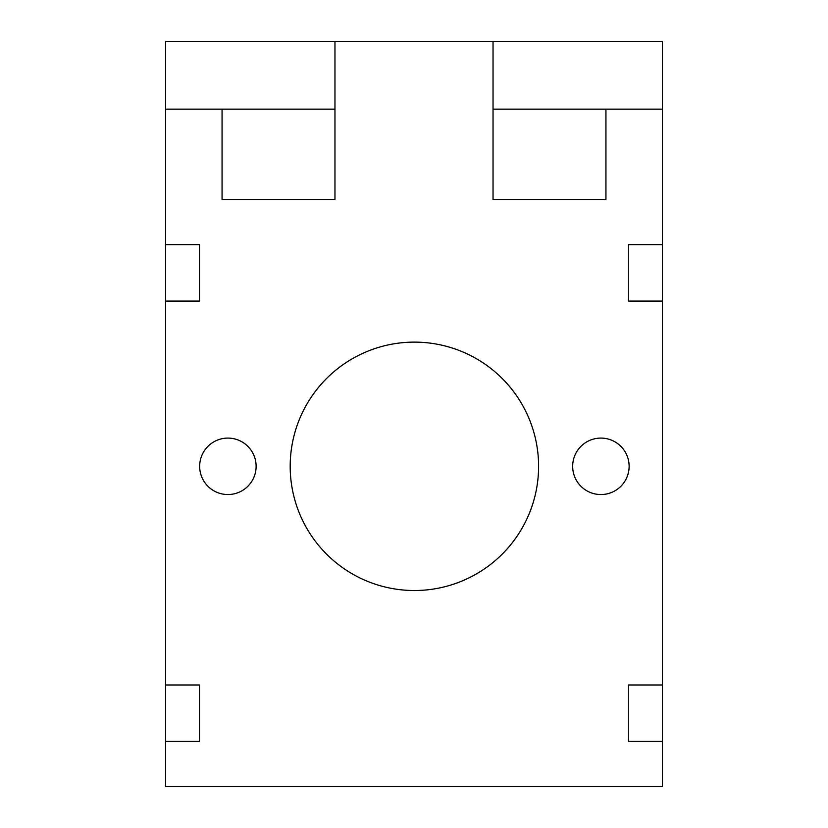 <?xml version="1.0" encoding="UTF-8"?>
<svg xmlns="http://www.w3.org/2000/svg" width="828" height="828" viewBox="0 0 828 828"><rect width="100%" height="100%" fill="white"/><g stroke="black" fill="none" stroke-linecap="round" stroke-linejoin="round"><path stroke-width="1.24" d="M414.393 590.519A124.2 124.2 0 0 0 538.593 466.319A124.2 124.2 0 0 0 414.393 342.119A124.2 124.2 0 0 0 290.193 466.319A124.2 124.2 0 0 0 414.393 590.519M662.4 41.4L662.4 786.6L165.6 786.6L165.6 41.4L662.4 41.4M662.4 684.984L628.524 684.984L628.524 741.433L662.4 741.433M493.033 41.4L493.033 199.476L605.941 199.476L605.941 109.141M334.967 41.4L334.967 199.476L222.059 199.476L222.059 109.141M662.4 109.141L493.033 109.141M165.6 109.141L334.967 109.141M165.6 684.984L199.476 684.984L199.476 741.433L165.6 741.433M662.4 301.092L628.524 301.092L628.524 244.633L662.4 244.633M165.6 301.092L199.476 301.092L199.476 244.633L165.6 244.633M629.125 466.319A28.224 28.224 0 0 0 586.783 441.873A28.224 28.224 0 0 0 586.783 490.766A28.224 28.224 0 0 0 629.125 466.319M256.121 466.319A28.224 28.224 0 0 0 213.79 441.873A28.224 28.224 0 0 0 213.79 490.766A28.224 28.224 0 0 0 256.121 466.319"/></g></svg>
